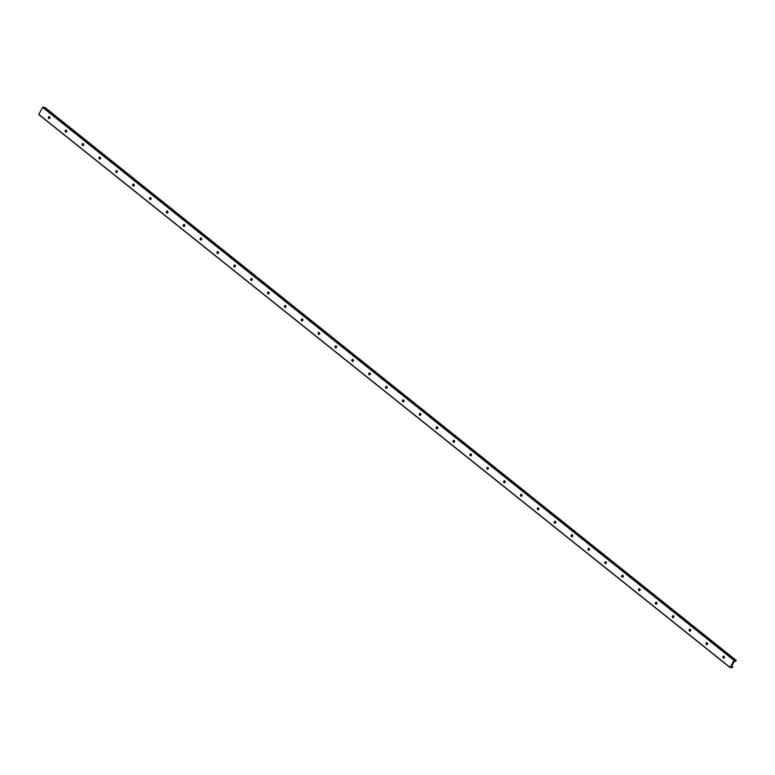 <?xml version="1.0" encoding="UTF-8"?>
<svg xmlns="http://www.w3.org/2000/svg" width="775" height="775" viewBox="0 0 775 775"><rect width="100%" height="100%" fill="white"/><g stroke="black" fill="none" stroke-linecap="round" stroke-linejoin="round"><path stroke-width="1.16" d="M723.714 658.159A1.008 0.823 95.5 0 1 723.898 656.192M724.325 657.704A1.008 0.823 95.5 0 1 722.833 657.084A1.008 0.823 95.5 0 1 723.743 656.163A1.008 0.823 95.5 0 1 724.325 657.704M706.848 644.664A1.008 0.823 95.5 0 1 707.033 642.708M707.459 644.209A1.008 0.823 95.5 0 1 705.967 643.599A1.008 0.823 95.5 0 1 706.877 642.669A1.008 0.823 95.5 0 1 707.459 644.209M689.982 631.179A1.008 0.823 95.5 0 1 690.176 629.222M690.593 630.724A1.008 0.823 95.5 0 1 689.101 630.104A1.008 0.823 95.5 0 1 690.021 629.184A1.008 0.823 95.5 0 1 690.593 630.724M673.126 617.694A1.008 0.823 95.5 0 1 673.31 615.728M673.737 617.239A1.008 0.823 95.5 0 1 672.245 616.619A1.008 0.823 95.5 0 1 673.155 615.699A1.008 0.823 95.5 0 1 673.737 617.239M656.26 604.2A1.008 0.823 95.5 0 1 656.444 602.243M656.871 603.744A1.008 0.823 95.5 0 1 655.379 603.134A1.008 0.823 95.5 0 1 656.289 602.204A1.008 0.823 95.5 0 1 656.871 603.744M639.394 590.715A1.008 0.823 95.5 0 1 639.588 588.758M640.005 590.259A1.008 0.823 95.5 0 1 638.513 589.639A1.008 0.823 95.5 0 1 639.423 588.719A1.008 0.823 95.5 0 1 640.005 590.259M622.538 577.23A1.008 0.823 95.5 0 1 622.722 575.263M623.148 576.774A1.008 0.823 95.5 0 1 621.657 576.154A1.008 0.823 95.5 0 1 622.567 575.234A1.008 0.823 95.5 0 1 623.148 576.774M605.672 563.735A1.008 0.823 95.5 0 1 605.856 561.778M606.283 563.28A1.008 0.823 95.5 0 1 604.791 562.669A1.008 0.823 95.5 0 1 605.701 561.739A1.008 0.823 95.5 0 1 606.283 563.28M588.806 550.25A1.008 0.823 95.5 0 1 589 548.293M589.417 549.795A1.008 0.823 95.5 0 1 587.925 549.175A1.008 0.823 95.5 0 1 588.835 548.254A1.008 0.823 95.5 0 1 589.417 549.795M571.95 536.765A1.008 0.823 95.5 0 1 572.134 534.798M572.56 536.31A1.008 0.823 95.5 0 1 571.068 535.69A1.008 0.823 95.5 0 1 571.979 534.769A1.008 0.823 95.5 0 1 572.56 536.31M555.084 523.27A1.008 0.823 95.5 0 1 555.268 521.313M555.694 522.815A1.008 0.823 95.5 0 1 554.202 522.195A1.008 0.823 95.5 0 1 555.113 521.275A1.008 0.823 95.5 0 1 555.694 522.815M538.218 509.785A1.008 0.823 95.5 0 1 538.402 507.828M538.828 509.33A1.008 0.823 95.5 0 1 537.337 508.71A1.008 0.823 95.5 0 1 538.247 507.79A1.008 0.823 95.5 0 1 538.828 509.33M521.352 496.3A1.008 0.823 95.5 0 1 521.546 494.334M521.962 495.845A1.008 0.823 95.5 0 1 520.48 495.225A1.008 0.823 95.5 0 1 521.391 494.305A1.008 0.823 95.5 0 1 521.962 495.845M504.496 482.806A1.008 0.823 95.5 0 1 504.68 480.849M505.106 482.35A1.008 0.823 95.5 0 1 503.614 481.73A1.008 0.823 95.5 0 1 504.525 480.81A1.008 0.823 95.5 0 1 505.106 482.35M487.63 469.321A1.008 0.823 95.5 0 1 487.814 467.354M488.24 468.865A1.008 0.823 95.5 0 1 486.748 468.245A1.008 0.823 95.5 0 1 487.659 467.325A1.008 0.823 95.5 0 1 488.24 468.865M470.764 455.836A1.008 0.823 95.5 0 1 470.958 453.869M471.374 455.371A1.008 0.823 95.5 0 1 469.892 454.76A1.008 0.823 95.5 0 1 470.803 453.84A1.008 0.823 95.5 0 1 471.374 455.371M453.908 442.341A1.008 0.823 95.5 0 1 454.092 440.384M454.518 441.886A1.008 0.823 95.5 0 1 453.026 441.266A1.008 0.823 95.5 0 1 453.937 440.345A1.008 0.823 95.5 0 1 454.518 441.886M437.042 428.856A1.008 0.823 95.5 0 1 437.226 426.889M437.652 428.401A1.008 0.823 95.5 0 1 436.16 427.781A1.008 0.823 95.5 0 1 437.071 426.86A1.008 0.823 95.5 0 1 437.652 428.401M420.176 415.371A1.008 0.823 95.5 0 1 420.37 413.404M420.786 414.906A1.008 0.823 95.5 0 1 419.304 414.296A1.008 0.823 95.5 0 1 420.215 413.375A1.008 0.823 95.5 0 1 420.786 414.906M403.32 401.876A1.008 0.823 95.5 0 1 403.504 399.919M403.93 401.421A1.008 0.823 95.5 0 1 402.438 400.801A1.008 0.823 95.5 0 1 403.349 399.881A1.008 0.823 95.5 0 1 403.93 401.421M386.454 388.391A1.008 0.823 95.5 0 1 386.638 386.425M387.064 387.936A1.008 0.823 95.5 0 1 385.572 387.316A1.008 0.823 95.5 0 1 386.483 386.396A1.008 0.823 95.5 0 1 387.064 387.936M369.588 374.897A1.008 0.823 95.5 0 1 369.782 372.94M370.198 374.441A1.008 0.823 95.5 0 1 368.716 373.831A1.008 0.823 95.5 0 1 369.627 372.911A1.008 0.823 95.5 0 1 370.198 374.441M352.732 361.412A1.008 0.823 95.5 0 1 352.916 359.455M353.342 360.956A1.008 0.823 95.5 0 1 351.85 360.336A1.008 0.823 95.5 0 1 352.761 359.416A1.008 0.823 95.5 0 1 353.342 360.956M335.866 347.927A1.008 0.823 95.5 0 1 336.05 345.96M336.476 347.471A1.008 0.823 95.5 0 1 334.984 346.851A1.008 0.823 95.5 0 1 335.895 345.931A1.008 0.823 95.5 0 1 336.476 347.471M319 334.432A1.008 0.823 95.5 0 1 319.193 332.475M319.61 333.977A1.008 0.823 95.5 0 1 318.118 333.366A1.008 0.823 95.5 0 1 319.038 332.436A1.008 0.823 95.5 0 1 319.61 333.977M302.143 320.947A1.008 0.823 95.5 0 1 302.327 318.99M302.754 320.492A1.008 0.823 95.5 0 1 301.262 319.872A1.008 0.823 95.5 0 1 302.173 318.951A1.008 0.823 95.5 0 1 302.754 320.492M285.278 307.462A1.008 0.823 95.5 0 1 285.462 305.495M285.888 307.007A1.008 0.823 95.5 0 1 284.396 306.387A1.008 0.823 95.5 0 1 285.307 305.466A1.008 0.823 95.5 0 1 285.888 307.007M268.412 293.967A1.008 0.823 95.5 0 1 268.605 292.01M269.022 293.512A1.008 0.823 95.5 0 1 267.53 292.902A1.008 0.823 95.5 0 1 268.441 291.972A1.008 0.823 95.5 0 1 269.022 293.512M251.555 280.482A1.008 0.823 95.5 0 1 251.739 278.525M252.166 280.027A1.008 0.823 95.5 0 1 250.674 279.407A1.008 0.823 95.5 0 1 251.584 278.487A1.008 0.823 95.5 0 1 252.166 280.027M234.689 266.997A1.008 0.823 95.5 0 1 234.873 265.031M235.3 266.542A1.008 0.823 95.5 0 1 233.808 265.922A1.008 0.823 95.5 0 1 234.718 265.002A1.008 0.823 95.5 0 1 235.3 266.542M217.823 253.502A1.008 0.823 95.5 0 1 218.017 251.546M218.434 253.047A1.008 0.823 95.5 0 1 216.942 252.437A1.008 0.823 95.5 0 1 217.852 251.507A1.008 0.823 95.5 0 1 218.434 253.047M200.967 240.017A1.008 0.823 95.5 0 1 201.151 238.061M201.578 239.562A1.008 0.823 95.5 0 1 200.086 238.942A1.008 0.823 95.5 0 1 200.996 238.022A1.008 0.823 95.5 0 1 201.578 239.562M184.101 226.532A1.008 0.823 95.5 0 1 184.285 224.566M184.712 226.077A1.008 0.823 95.5 0 1 183.22 225.457A1.008 0.823 95.5 0 1 184.13 224.537A1.008 0.823 95.5 0 1 184.712 226.077M167.235 213.038A1.008 0.823 95.5 0 1 167.419 211.081M167.846 212.583A1.008 0.823 95.5 0 1 166.354 211.972A1.008 0.823 95.5 0 1 167.264 211.042A1.008 0.823 95.5 0 1 167.846 212.583M150.369 199.553A1.008 0.823 95.5 0 1 150.563 197.596M150.98 199.097A1.008 0.823 95.5 0 1 149.498 198.477A1.008 0.823 95.5 0 1 150.408 197.557A1.008 0.823 95.5 0 1 150.98 199.097M133.513 186.068A1.008 0.823 95.5 0 1 133.697 184.101M134.123 185.612A1.008 0.823 95.5 0 1 132.632 184.993A1.008 0.823 95.5 0 1 133.542 184.072A1.008 0.823 95.5 0 1 134.123 185.612M116.647 172.573A1.008 0.823 95.5 0 1 116.831 170.616M117.258 172.118A1.008 0.823 95.5 0 1 115.766 171.498A1.008 0.823 95.5 0 1 116.676 170.578A1.008 0.823 95.5 0 1 117.258 172.118M99.781 159.088A1.008 0.823 95.5 0 1 99.975 157.122M100.392 158.633A1.008 0.823 95.5 0 1 98.909 158.013A1.008 0.823 95.5 0 1 99.82 157.093A1.008 0.823 95.5 0 1 100.392 158.633M82.925 145.603A1.008 0.823 95.5 0 1 83.109 143.637M83.535 145.148A1.008 0.823 95.5 0 1 82.043 144.528A1.008 0.823 95.5 0 1 82.954 143.608A1.008 0.823 95.5 0 1 83.535 145.148M66.059 132.108A1.008 0.823 95.5 0 1 66.243 130.152M66.669 131.653A1.008 0.823 95.5 0 1 65.177 131.033A1.008 0.823 95.5 0 1 66.088 130.113A1.008 0.823 95.5 0 1 66.669 131.653M49.193 118.623A1.008 0.823 95.5 0 1 49.387 116.657M49.803 118.168A1.008 0.823 95.5 0 1 48.321 117.548A1.008 0.823 95.5 0 1 49.232 116.628A1.008 0.823 95.5 0 1 49.803 118.168M734.022 660.407L736.24 660.62L733.77 662.189L731.581 666.161L731.774 667.12L732.753 666.771L732.356 667.614L730.127 667.604L734.022 660.407L42.644 107.386L38.76 114.38L730.108 667.566M44.892 107.434L42.644 107.386M736.25 660.426L44.873 107.396L736.211 660.407M42.887 107.202L734.264 660.222M731.561 666.616L732.143 667.081M731.668 665.996L732.646 666.781M38.76 114.38L730.137 667.401M731.707 665.928L732.753 666.771M38.75 114.574L730.127 667.604"/></g></svg>
